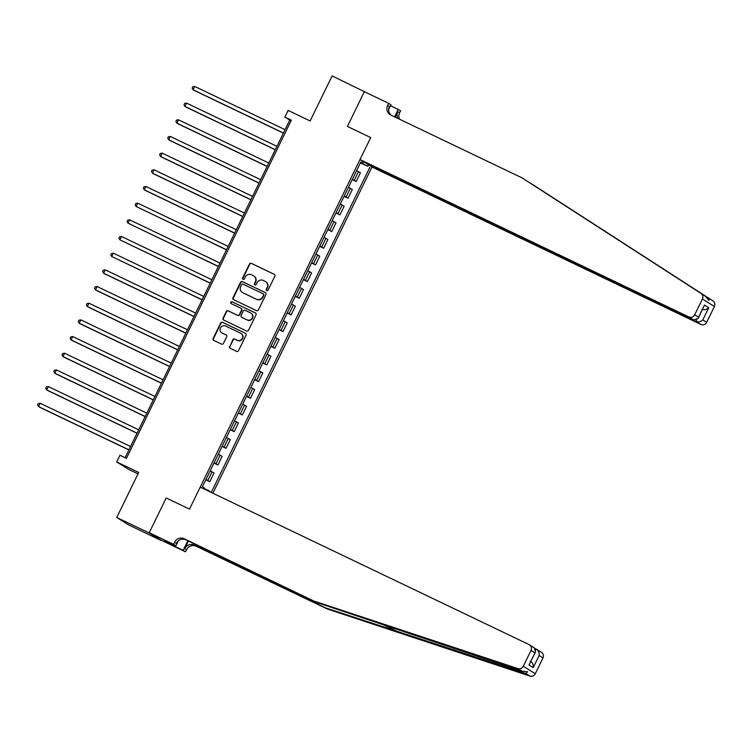 <?xml version="1.0" encoding="UTF-8"?>
<svg xmlns="http://www.w3.org/2000/svg" width="752" height="752" viewBox="0 0 752 752"><rect width="100%" height="100%" fill="white"/><g stroke="black" fill="none" stroke-linecap="round" stroke-linejoin="round"><path stroke-width="1.13" d="M266.725 290.62A1.025 0.987 -58 0 0 268.069 290.131L274.856 276.219A1.457 1.41 -58 0 0 274.217 274.301L251.347 263.35A1.457 1.41 -58 0 0 249.429 264.055L242.652 277.967A1.025 0.987 -58 0 0 243.093 279.302A1.025 0.987 -58 0 0 244.428 278.813L245.302 277.018A4.662 4.503 -58 0 1 251.412 274.771L253.321 275.683A4.662 4.503 -58 0 1 255.342 281.821L254.467 283.617A1.025 0.987 -58 0 0 254.909 284.961A1.025 0.987 -58 0 0 256.244 284.472L257.128 282.677A4.662 4.503 -58 0 1 263.238 280.43L265.146 281.342A4.662 4.503 -58 0 1 267.167 287.48L266.283 289.276A1.025 0.987 -58 0 0 266.725 290.62M229.586 346.371A1.457 1.41 -58 0 0 230.215 348.289L236.636 351.363A1.457 1.41 -58 0 0 238.544 350.658L246.083 335.204A1.457 1.41 -58 0 0 245.453 333.286L222.573 322.335A1.457 1.41 -58 0 0 220.665 323.04L213.126 338.494A1.457 1.41 -58 0 0 213.756 340.412L221.511 344.115A1.457 1.41 -58 0 0 223.419 343.42L226.643 336.802A1.457 1.41 -58 0 0 226.014 334.884L222.169 333.051A3.901 3.769 -58 0 1 220.571 327.731A3.901 3.769 -58 0 1 225.591 326.039L240.649 333.249A3.901 3.769 -58 0 1 242.238 338.569A3.901 3.769 -58 0 1 237.228 340.261L234.718 339.058A1.457 1.41 -58 0 0 232.81 339.754L229.905 346.569A1.457 1.41 -58 0 0 230.253 348.308M366.732 92.825L332.111 75.924L310.153 120.95L288.138 110.412L284.886 117.077L291.362 120.179L126.43 458.344L119.953 455.251L116.701 461.916L128.677 469.408L138.02 473.873M149.122 532.971L161.229 540.19L149.253 532.707L166.201 497.956L149.122 532.971L116.748 517.479L138.706 472.453L116.701 461.916M364.485 91.415L347.405 126.43L370.708 137.588L189.504 509.113L166.201 497.956L189.504 509.113L200.211 487.164L529.079 644.586A4.456 4.305 -58 0 1 531.015 650.452L523.298 666.253L535.283 673.736A4.456 4.305 122 0 1 529.934 676.076L327.308 608.988L196.206 546.234A7.426 7.172 -58 0 0 186.487 549.806L185.509 551.808L161.229 540.19M256.498 310.632A1.457 1.41 -58 0 0 258.406 309.937L265.945 294.483A1.457 1.41 -58 0 0 265.306 292.566L242.435 281.615A1.457 1.41 -58 0 0 240.527 282.32L232.988 297.764A1.457 1.41 -58 0 0 233.618 299.681L256.498 310.632M256.009 314.844L248.48 330.297A1.457 1.41 -58 0 1 246.562 331.002L223.692 320.051A1.457 1.41 -58 0 1 223.062 318.134L226.286 311.516A1.457 1.41 -58 0 1 228.194 310.82L237.472 315.257A1.457 1.41 -58 0 0 239.38 314.552L241.514 310.172A1.457 1.41 -58 0 0 240.884 308.254L231.231 303.629A1.025 0.987 -58 0 1 230.808 302.238A1.025 0.987 -58 0 1 232.124 301.796L255.379 312.926A1.457 1.41 -58 0 1 256.009 314.844M161.097 540.453L128.733 524.962L116.748 517.479M212.882 493.227L371.986 167.019L700.855 324.441L696.014 321.414L696.728 319.957M360.706 162.216L362.821 163.118L360.857 161.896L202.429 486.723L204.384 487.954L203.905 488.941M362.821 163.118L363.498 161.718M368.489 164.838L367.803 166.239L360.537 162.564M360.349 162.949L367.803 166.239M369.768 167.461L211.331 492.287L209.178 491.46M284.886 117.077L289.746 120.113L125.086 457.705M291.08 120.752L289.746 120.113M352.209 179.625L356.194 181.533L360.424 172.857L356.598 170.629M344.078 196.3L348.063 198.208L352.293 189.532L348.467 187.304M335.947 212.976L339.923 214.884L344.153 206.208L340.336 203.98M327.816 229.651L331.792 231.56L336.022 222.883L332.205 220.656M319.685 246.327L323.661 248.235L327.891 239.559L324.065 237.331M311.544 263.003L315.53 264.911L319.76 256.235L315.934 254.007M303.413 279.678L307.399 281.577L311.619 272.91L307.803 270.682M295.282 296.354L299.258 298.253L303.488 289.586L299.672 287.358M287.151 313.029L291.127 314.928L295.357 306.261L291.532 304.034M279.011 329.705L282.996 331.604L287.226 322.937L283.401 320.709M270.88 346.381L274.865 348.279L279.095 339.613L275.27 337.375M262.749 363.047L266.734 364.955L270.955 356.288L267.139 354.051M254.618 379.722L258.594 381.631L262.824 372.964L259.008 370.727M246.487 396.398L250.463 398.306L254.693 389.639L250.867 387.402M238.346 413.074L242.332 414.982L246.562 406.315L242.736 404.078M230.215 429.749L234.201 431.657L238.431 422.981L234.605 420.753M222.084 446.425L226.061 448.333L230.291 439.657L226.474 437.429M213.953 463.1L217.93 465.009L222.16 456.332L218.343 454.105M205.822 479.776L209.799 481.684L214.029 473.008L210.203 470.78M356.194 181.533L352.368 179.296M348.063 198.208L344.237 195.971M339.923 214.884L336.106 212.647M331.792 231.56L327.975 229.322M323.661 248.235L319.835 245.998M315.53 264.911L311.704 262.674M307.399 281.577L303.573 279.349M299.258 298.253L295.442 296.025M291.127 314.928L287.311 312.7M282.996 331.604L279.171 329.376M274.865 348.279L271.04 346.052M266.734 364.955L262.909 362.727M258.594 381.631L254.778 379.403M250.463 398.306L246.647 396.078M242.332 414.982L238.506 412.754M234.201 431.657L230.375 429.43M226.061 448.333L222.244 446.105M217.93 465.009L214.113 462.771M209.799 481.684L205.973 479.447M204.159 488.415L209.376 491.065M266.81 290.657A1.025 0.987 -58 0 1 266.612 289.482L267.486 287.678A4.662 4.503 -58 0 0 265.888 281.774L265.569 281.577M253.753 275.918L254.073 276.125A4.662 4.503 -58 0 1 255.671 282.019L254.787 283.824A1.025 0.987 -58 0 0 254.984 284.999M274.508 274.48L251.666 263.548A1.457 1.41 -58 0 0 249.758 264.253L242.971 278.165A1.025 0.987 -58 0 0 243.169 279.34M265.597 292.754L242.755 281.821A1.457 1.41 -58 0 0 240.847 282.517L233.308 297.971A1.457 1.41 -58 0 0 233.656 299.7M263.463 295.075A1.025 0.987 -58 0 0 263.021 293.731L242.934 284.115A1.025 0.987 -58 0 0 241.599 284.613L240.678 286.512A4.662 4.503 -58 0 0 242.699 292.641L256.423 299.211A4.662 4.503 -58 0 0 262.533 296.974L263.783 295.273A1.025 0.987 -58 0 0 263.341 293.929M242.276 292.406L242.595 292.613A4.662 4.503 -58 0 0 243.018 292.848L242.699 292.641M263.783 295.273L262.862 297.172A4.662 4.503 -58 0 1 256.752 299.418L243.018 292.848M241.016 308.329L241.345 308.527A1.457 1.41 -58 0 1 241.843 310.369L239.7 314.759A1.457 1.41 -58 0 1 237.792 315.455L228.514 311.018A1.457 1.41 -58 0 0 226.606 311.723L223.382 318.331A1.457 1.41 -58 0 0 223.729 320.061M255.661 313.114L232.443 301.994A1.025 0.987 -58 0 0 231.315 303.667M247.098 319.863A3.901 3.769 -58 0 0 252.108 318.181A3.901 3.769 -58 0 0 250.51 312.86L245.208 310.322A1.457 1.41 -58 0 0 243.3 311.018L241.157 315.408A1.457 1.41 -58 0 0 241.787 317.325L247.417 320.07A3.901 3.769 -58 0 0 252.428 318.378A3.901 3.769 -58 0 0 251.196 313.255L250.867 313.058M247.417 320.07L242.116 317.532M241.007 333.446L241.326 333.653A3.901 3.769 -58 0 1 242.567 338.767A3.901 3.769 -58 0 1 237.557 340.459L235.047 339.255A1.457 1.41 -58 0 0 233.129 339.96L229.905 346.569M221.812 332.854L222.131 333.051A3.901 3.769 -58 0 0 222.489 333.249L222.169 333.051M226.305 335.072L222.489 333.249M245.453 333.286L222.893 322.542A1.457 1.41 -58 0 0 220.985 323.238L213.446 338.691A1.457 1.41 -58 0 0 213.794 340.43M285.074 129.682L194.702 86.424L193.076 89.761L193.884 90.268L283.401 133.113M194.702 86.424L192.775 86.771L192.127 88.106L193.076 89.761L283.448 133.019M521.963 177.829L390.871 115.075A7.426 7.172 122 0 1 387.656 105.308L388.624 103.306L364.353 91.688L347.405 126.43L370.708 137.588L360.001 159.537L688.879 316.959A4.456 4.305 -58 0 0 694.707 314.815L702.415 299.005A4.456 4.305 -58 0 0 700.949 293.402L521.963 177.829L705.038 295.959L708.976 300.433L708.845 298.337L531.109 183.695M367.277 163.72L696.014 321.414C698.542 322.326 700.817 321.809 702.819 319.882L706.692 322.298L714.4 306.496L702.415 299.005M367.145 163.992L371.986 167.019M532.172 184.202L712.924 300.894A4.456 4.305 122 0 1 714.4 306.496M390.551 105.637L400.609 110.788L399.632 112.791A7.426 7.172 122 0 0 399.556 119.23M388.624 103.306L390.974 104.772L388.652 109.529M360.001 159.537L364.842 162.554L693.72 319.976L688.879 316.959M395.195 117.143L397.855 111.681L399.632 112.791M394.584 116.851L398.259 109.322M706.692 322.298A4.456 4.305 122 0 1 700.855 324.441M391.134 115.197A7.426 7.172 122 0 1 389.423 106.417L387.656 105.308M397.949 118.468A7.426 7.172 122 0 1 397.855 111.681M694.707 314.815L698.58 317.231L698.204 318.35L693.72 319.976M698.58 317.231L704.502 305.086L698.204 318.35M704.502 305.086L708.741 307.737C706.73 309.674 704.464 310.181 701.936 309.279M327.308 608.988L325.531 607.879L525.845 673.519L527.556 671.752L522.048 671.151L317.1 602.615L186.007 539.861A7.426 7.172 -58 0 0 176.278 543.433L174.502 542.324L173.524 544.326L149.253 532.707M317.1 602.615L184.231 538.752A7.426 7.172 -58 0 0 174.502 542.324M188.451 541.036L184.71 548.706A7.426 7.172 -58 0 1 194.439 545.134L325.531 607.879M535.142 648.534L541.468 652.294A4.456 4.305 122 0 1 542.991 657.934L535.283 673.736M522.048 671.151L517.959 668.594L315.323 601.506M175.62 545.67L175.197 546.535L174.68 546.206L175.066 545.407M168.457 542.239L164.547 540.444L174.68 546.206M168.429 542.305L175.874 545.792L173.524 544.326M185.509 551.808L183.159 550.342L187.84 540.744M175.197 546.535L183.159 550.342M178.262 540.904L175.874 545.792M517.959 668.594A4.456 4.305 -58 0 0 523.298 666.253M170.798 544.345L171.183 543.546M542.991 657.934L539.118 655.518C539.466 652.614 538.498 650.461 536.214 649.051L535.809 649.897M539.118 655.518L533.206 667.654C533.544 664.759 532.576 662.597 530.301 661.187M533.206 667.654L528.957 665.003L535.499 651.937L534.324 647.829L529.483 644.812M528.957 665.003L535.499 651.937M276.943 146.358L186.571 103.099L184.945 106.436L185.753 106.944L275.27 149.789M186.571 103.099L184.644 103.447L183.996 104.782L184.945 106.436L275.317 149.695M268.812 163.034L178.44 119.775L176.814 123.112L177.622 123.619L267.139 166.465M178.44 119.775L176.513 120.123L175.865 121.457L176.814 123.112L267.186 166.371M260.681 179.709L170.309 136.45L168.683 139.787L169.491 140.295L259.008 183.14M170.309 136.45L168.382 136.798L167.724 138.133L168.683 139.787L259.055 183.046M252.55 196.385L162.169 153.126L160.543 156.463L161.36 156.961L250.877 199.816M162.169 153.126L160.242 153.474L159.593 154.809L160.543 156.463L250.924 199.722M244.409 213.06L154.038 169.802L152.412 173.139L153.22 173.637L242.736 216.491M154.038 169.802L152.111 170.149L151.462 171.484L152.412 173.139L242.783 216.397M236.278 229.736L145.907 186.477L144.281 189.814L145.089 190.312L234.605 233.167M145.907 186.477L143.98 186.825L143.331 188.16L144.281 189.814L234.652 233.073M228.147 246.412L137.776 203.153L136.15 206.48L226.474 249.843M137.776 203.153L135.849 203.501L135.2 204.826L136.15 206.48L226.521 249.739M220.016 263.087L129.645 219.828L128.019 223.156L218.343 266.518M129.645 219.828L127.718 220.176L127.06 221.502L128.019 223.156L218.39 266.415M211.885 279.763L121.504 236.504L119.878 239.832L210.212 283.194M121.504 236.504L119.577 236.842L118.929 238.177L119.878 239.832L210.25 283.09M203.745 296.438L113.373 253.18L111.747 256.507L202.072 299.869M113.373 253.18L111.446 253.518L110.798 254.853L111.747 256.507L202.119 299.766M195.614 313.105L105.242 269.846L103.616 273.183L104.425 273.69L193.941 316.536M105.242 269.846L103.315 270.194L102.667 271.528L103.616 273.183L193.988 316.442M187.483 329.78L97.111 286.521L95.485 289.858L96.294 290.366L185.81 333.211M97.111 286.521L95.184 286.869L94.526 288.204L95.485 289.858L185.857 333.117M179.352 346.456L88.98 303.197L87.354 306.534L88.163 307.042L177.679 349.887M88.98 303.197L87.044 303.545L86.395 304.88L87.354 306.534L177.726 349.793M171.212 363.131L80.84 319.873L79.214 323.21L80.022 323.717L169.538 366.562M80.84 319.873L78.913 320.22L78.264 321.555L79.214 323.21L169.585 366.468M163.081 379.807L72.709 336.548L71.083 339.885L71.891 340.393L161.407 383.238M72.709 336.548L70.782 336.896L70.133 338.231L71.083 339.885L161.454 383.144M154.95 396.483L64.578 353.224L62.952 356.561L63.76 357.068L153.276 399.914M64.578 353.224L62.651 353.572L62.002 354.906L62.952 356.561L153.323 399.82M146.819 413.158L56.447 369.899L54.821 373.236L55.629 373.744L145.145 416.589M56.447 369.899L54.52 370.247L53.862 371.582L54.821 373.236L145.192 416.495M138.688 429.834L48.316 386.575L46.69 389.912L47.498 390.42L137.014 433.265M48.316 386.575L46.38 386.923L45.731 388.258L46.69 389.912L137.061 433.171M130.547 446.509L40.176 403.251L38.549 406.588L39.358 407.095L128.874 449.94M40.176 403.251L38.249 403.598L37.6 404.933L38.549 406.588L128.921 449.846M354.23 180.311L358.46 171.635M346.099 196.986L350.329 188.31M337.968 213.653L342.198 204.986M329.837 230.328L334.067 221.661M321.706 247.004L325.936 238.337M313.565 263.679L317.795 255.013M305.434 280.355L309.664 271.688M297.303 297.031L301.533 288.364M289.172 313.706L293.402 305.039M281.041 330.382L285.262 321.715M272.901 347.057L277.131 338.391M264.77 363.733L269 355.066M256.639 380.409L260.869 371.732M248.508 397.084L252.738 388.408M240.377 413.76L244.597 405.084M232.236 430.435L236.466 421.759M224.105 447.111L228.335 438.435M215.974 463.787L220.204 455.11M207.843 480.462L212.073 471.786M596.674 225.854L595.612 225.346M708.741 307.737L702.819 319.882M700.949 293.402L705.038 295.959M708.845 298.337L712.924 300.894M398.56 632.056L381.772 624.028M186.007 539.861L184.231 538.752M194.439 545.134L196.206 546.234M534.879 652.868L531.015 650.452M529.934 676.076L525.845 673.519M184.71 548.706L186.487 549.806"/></g></svg>
